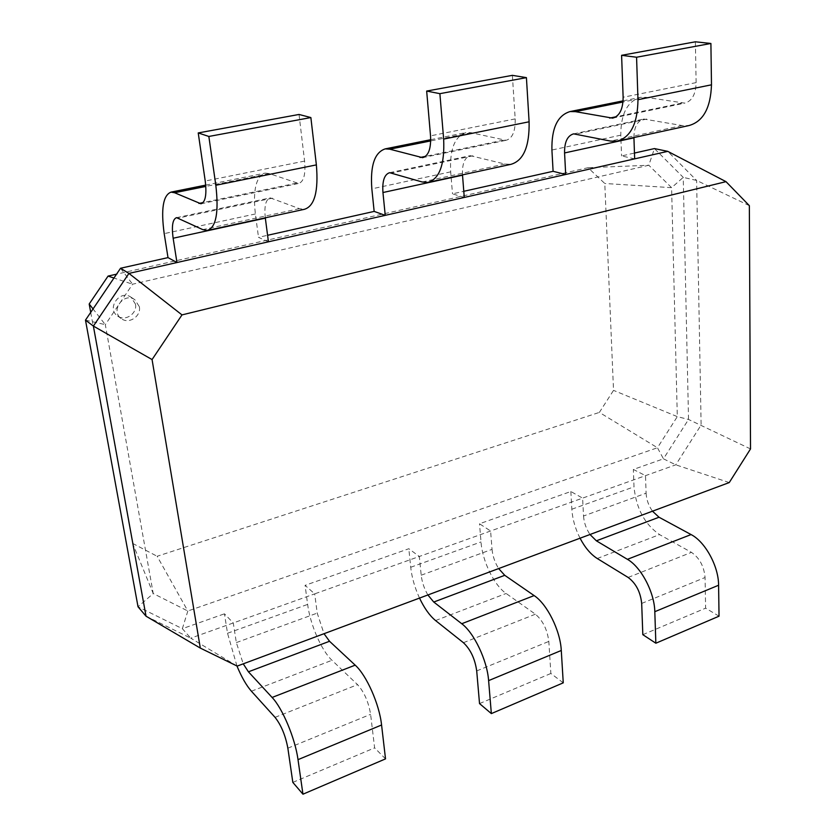 <?xml version="1.0" encoding="UTF-8"?>
<svg xmlns="http://www.w3.org/2000/svg" width="836" height="836" viewBox="0 0 836 836"><rect width="100%" height="100%" fill="white"/><g stroke="black" fill="none" stroke-linecap="round" stroke-linejoin="round"><path stroke-width="0.63" stroke-dasharray="4.18 3.13" d="M237.184 666.093L190.754 638.15L314.691 593.863L317.22 613.112L324.023 633.709M236.954 665.978L227.528 633.26L224.456 613.812L233.275 622.956L236.348 642.602L243.245 663.836M427.886 594.971C424.228 588.711 422.002 582.117 421.198 575.199L419.327 556.473L314.691 593.863L305.088 585.346L408.814 548.73L419.327 556.473L675.791 464.826L701.122 425.001L696.618 180.44L667.745 151.358M385.521 758.879L374.612 747.865L370.609 714.331C368.519 701.885 364.172 691.989 357.568 684.653L331.976 660.294C321.442 650.544 310.146 624.408 307.638 604.407L305.088 585.346M729.253 482.56L675.791 464.826L663.45 458.828L688.53 419.453L683.242 177.378L654.431 148.578L648.809 165.246L132.6 284.209L105.315 324.661L153.228 593.539L187.828 611.001L657.462 447.751L599.37 412.409L613.53 390.37L604.794 183.492L588.022 167.702L116.538 274.177M146.028 616.195L190.754 638.15L182.352 628.682L224.456 613.812M292.83 782.381L374.612 747.865M750.519 448.932L688.53 419.453L677.306 416.631L613.53 390.37M421.198 575.199L492.049 549.367L490.596 531.006L479.519 523.764L570.852 491.516L582.598 498.131L583.528 516.011L646.103 493.188L645.507 475.642L633.354 469.456L663.45 458.828L657.462 447.751L677.306 416.631L671.601 187.672L648.809 165.246L588.022 167.702M90.716 312.392L132.642 543.4L153.228 593.539L138.034 606.79L182.352 628.682L187.828 611.001L157.137 556.264L599.37 412.409M419.526 598.085C414.781 587.75 411.845 577.477 410.716 567.268L408.814 548.73M749.349 205.656L696.618 180.44L683.242 177.378L671.601 187.672L604.794 183.492M646.103 493.188C646.468 499.667 648.59 505.665 652.488 511.193M719.033 616.184L705.615 608.169L705.062 577.509C704.027 566.275 699.492 557.894 691.456 552.356L659.562 534.601C644.65 524.287 636.133 508.372 634.001 486.834L633.354 469.456M583.528 516.011C584.009 522.605 586.161 528.77 589.997 534.507M580.059 538.206C575.21 528.634 572.472 518.978 571.834 509.228L570.852 491.516M492.049 549.367C492.707 556.149 494.902 562.555 498.643 568.574M563.255 682.834L550.872 673.471L548.813 641.431C547.308 629.612 542.836 620.542 535.395 614.188L506.125 593.476C494.024 585.2 482.362 561.071 481.003 541.947L479.519 523.764M132.642 543.4L157.137 556.264M135.474 304.116C137.522 313.521 125.16 321.86 117.667 316.039C106.12 308.63 119.851 289.172 130.97 297.167L135.474 304.116M479.53 703.588L550.872 673.471M634.66 158.85L621.566 155.945L634.461 153.061M464.273 197.453L452.495 193.847L463.792 191.308M268.44 241.813L258.512 237.33L267.583 235.292M642.821 634.67L705.615 608.169M85.481 320.125L105.315 324.661L93.047 308.944M120.551 268.251L132.6 284.209L113.936 278.033M139.351 306.687C141.409 316.144 128.974 324.546 121.45 318.704C109.84 311.264 123.676 291.67 134.836 299.696L139.351 306.687M633.928 137.543C634.064 127.082 637.356 120.906 643.772 119.036L682.145 125.546L688.864 125.578M695.385 41.8L696.127 82.618C695.771 94.28 691.989 101.125 684.768 103.131L646.082 97.331L640.575 97.321C627.397 101.219 620.803 113.842 620.782 135.171L621.566 155.945M265.294 217.82C264.103 206.074 265.754 199.417 270.247 197.881L299.424 208.645L304.44 209.293M299.027 114.459L304.586 161.097C305.757 174.358 303.771 181.809 298.63 183.46L269.276 173.585L265.221 173.104C256.035 176.406 252.754 190.033 255.377 213.964L258.512 237.33M462.496 174.881C462.068 163.804 464.659 157.398 470.281 155.663L504.892 164.034L510.921 164.337M512.374 75.344L515.185 118.89C515.478 131.294 512.437 138.442 506.062 140.312L471.18 132.725L466.269 132.516C454.753 136.174 449.559 149.289 450.688 171.85L452.495 193.847M236.348 642.602L317.22 613.112M227.528 633.26L307.638 604.407M251.417 691.215L331.976 660.294M275.054 717.351L357.568 684.653M287.856 748.178L370.609 714.331M410.716 567.268L481.003 541.947M571.834 509.228L634.001 486.834M435.556 620.552L506.125 593.476M463.426 642.706L535.395 614.188M476.708 670.921L548.813 641.431M597.238 558.511L659.562 534.601M628.139 577.446L691.456 552.356M641.682 603.435L705.062 577.509M646.75 119.067L576.464 133.917M272.442 198.174L178.507 218.018M472.936 155.799L392.105 172.885M620.782 135.171L551.917 150.02M450.688 171.85L371.842 188.852M255.377 213.964L164.201 233.631M646.082 97.331L623.008 102.002M681.653 103.141L616.027 116.768M696.127 82.618L623.133 97.248M682.145 125.546L610.562 141.085M269.276 173.585L205.813 186.428M296.31 183.199L203.096 202.563M304.586 161.097L205.228 181.015M299.424 208.645L202.782 229.628M471.18 132.725L430.697 140.918M503.282 140.197L425.493 156.363M515.185 118.89L430.53 135.85M504.892 164.034L422.19 181.987M117.667 316.039L121.45 318.704M130.97 297.167L134.836 299.696M573.611 133.854L643.772 119.036M176.563 217.653L270.247 197.881M389.628 172.686L470.281 155.663M623.092 100.853L640.575 97.321M612.631 118.137L684.768 103.131M205.708 185.122L265.221 173.104M200.953 203.785L298.63 183.46M430.707 139.696L466.269 132.516M422.608 157.67L506.062 140.312"/><path stroke-width="1.25" d="M324.023 633.709L329.53 641.275L355.185 665.153C366.461 675.154 379.408 704.257 381.571 725L385.521 758.879L302.956 794.2L292.83 782.381L287.856 748.178C285.473 735.45 281.199 725.167 275.054 717.351L251.417 691.215C246.39 685.489 241.562 677.087 236.954 665.978M243.245 663.836L248.428 671.81L272.097 697.454C282.495 708.228 295.202 738.501 298.013 759.652L302.956 794.2M237.184 666.093L729.253 482.56L750.519 448.932L749.349 205.656L726.003 181.652L181.997 314.9L152.068 359.564L200.306 648.088L237.184 666.093M200.306 648.088L146.028 616.195L138.034 606.79L85.481 320.125L93.381 326.071L146.028 616.195M427.886 594.971L433.759 602.035L461.733 623.729C474.033 632.779 487.21 660.409 488.611 680.619L491.349 713.599L479.53 703.588L476.708 670.921C474.984 658.852 470.553 649.447 463.426 642.706L435.556 620.552C429.673 615.704 424.322 608.211 419.526 598.085M152.068 359.564L93.381 326.071L128.932 273.414L120.551 268.251L85.481 320.125M726.003 181.652L667.745 151.358L128.932 273.414L181.997 314.9M652.488 511.193L659.019 517.233L691.069 534.57C705.176 541.718 718.657 566.275 718.594 585.242L719.033 616.184L655.852 643.218L642.821 634.67L641.682 603.435C640.47 591.972 635.956 583.309 628.139 577.446L597.238 558.511C590.707 554.341 584.97 547.58 580.059 538.206M589.997 534.507L596.371 540.819L627.408 559.326C641.066 566.975 654.494 592.369 654.807 611.691L655.852 643.218M498.643 568.574L504.745 575.314L534.131 595.587C547.068 604.01 560.371 630.657 561.28 650.481L563.255 682.834L491.349 713.599M116.538 274.177L108.063 276.089L89.191 304.011L90.716 312.392M667.745 151.358L654.431 148.578L634.461 153.061M268.44 241.813L265.336 218.144L173.146 238.229L176.95 262.535L168.005 257.613L120.551 268.251M634.66 158.85L633.928 137.543M553.098 171.296L565.69 174.473L564.572 152.946C564.404 142.078 567.425 135.714 573.611 133.854L610.562 141.085L617.031 141.221C630.647 137.397 637.628 123.561 637.972 99.714L636.572 57.235L621.597 55.322L623.133 97.248C623.029 109.213 619.528 116.183 612.631 118.137L575.377 111.637L570.089 111.554C557.539 115.368 551.488 128.19 551.917 150.02L553.098 171.296L463.792 191.308M464.273 197.453L462.517 175.184L382.951 192.52L385.239 215.354L374.152 211.404L267.583 235.292M93.047 308.944L89.191 304.011M113.936 278.033L108.063 276.089M617.031 141.221L688.864 125.578C703.118 121.638 710.652 108.053 711.488 84.812L710.903 43.472L695.385 41.8L621.597 55.322M173.146 238.229C171.495 225.992 172.634 219.126 176.563 217.653L202.782 229.628L207.244 230.464C216.085 227.559 218.948 212.501 215.824 185.268L208.843 136.456L198.226 132.934L205.228 181.015C206.847 194.663 205.426 202.249 200.953 203.785L174.609 192.74L171.025 192.123C163.083 195.227 160.815 209.063 164.201 233.631L168.005 257.613M207.244 230.464L304.44 209.293C314.597 206.137 318.579 191.339 316.374 164.891L310.867 117.562L299.027 114.459L198.226 132.934M382.951 192.52C382.156 181.004 384.382 174.39 389.628 172.686L422.19 181.987L427.833 182.426L510.921 164.337C523.503 160.7 529.564 146.519 529.104 121.784L526.419 77.633L512.374 75.344L426.663 91.061L430.53 135.85C431.157 148.609 428.513 155.883 422.608 157.67L389.806 149.195L385.218 148.881C374.591 152.403 370.129 165.737 371.842 188.852L374.152 211.404M427.833 182.426C439.506 178.967 444.773 164.525 443.655 139.1L439.882 93.663L426.663 91.061M710.903 43.472L636.572 57.235M310.867 117.562L208.843 136.456M526.419 77.633L439.882 93.663M248.428 671.81L329.53 641.275M272.097 697.454L355.185 665.153M298.013 759.652L381.571 725M596.371 540.819L659.019 517.233M433.759 602.035L504.745 575.314M488.611 680.619L561.28 650.481M461.733 623.729L534.131 595.587M633.939 137.835L564.572 152.946M654.807 611.691L718.594 585.242M627.408 559.326L691.069 534.57M623.008 102.002L575.377 111.637M616.027 116.768L609.643 118.095M711.488 84.812L637.972 99.714M205.813 186.428L174.609 192.74M203.096 202.563L198.905 203.441M316.374 164.891L215.824 185.268M430.697 140.918L389.806 149.195M425.493 156.363L419.996 157.502M529.104 121.784L443.655 139.1M570.089 111.554L623.092 100.853M171.025 192.123L205.708 185.122M385.218 148.881L430.707 139.696"/></g></svg>
